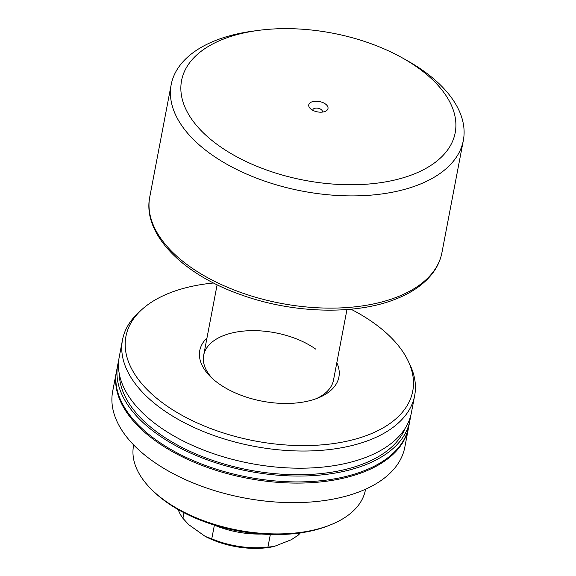 <?xml version="1.0" encoding="UTF-8"?>
<svg xmlns="http://www.w3.org/2000/svg" width="576" height="576" viewBox="0 0 576 576"><rect width="100%" height="100%" fill="white"/><g stroke="black" fill="none" stroke-linecap="round" stroke-linejoin="round"><path stroke-width="0.86" d="M336.823 362.736A70.819 38.081 -169.2 0 1 318.362 397.858A70.819 38.081 -169.2 0 1 218.758 383.623A70.819 38.081 -169.2 0 1 211.205 377.41A70.819 38.081 -169.2 0 1 206.971 337.968M315.792 349.164A66.096 35.539 10.8 0 0 247.435 330.797A66.096 35.539 10.8 0 0 203.666 355.306A66.096 35.539 10.8 0 0 212.846 378.929M365.566 489.204L365.429 489.902A118.03 63.468 -169.2 0 1 331.207 524.578L329.198 525.398A115.668 62.194 -169.2 0 1 327.996 525.881A115.668 62.194 -169.2 0 1 154.174 492.012L152.611 490.507A118.03 63.468 -169.2 0 1 133.56 445.666L133.69 444.974M331.207 524.578A118.03 63.468 -169.2 0 1 329.983 525.067A118.03 63.468 -169.2 0 1 152.611 490.507M408.665 427.032A148.716 79.963 -169.2 0 1 408.557 427.615A148.716 79.963 -169.2 0 1 363.888 471.931A148.716 79.963 -169.2 0 1 197.892 463.817A148.716 79.963 -169.2 0 1 116.388 371.887A148.716 79.963 -169.2 0 1 116.51 371.297M408.557 427.615L404.827 447.17A148.716 79.963 -169.2 0 1 360.158 491.479A148.716 79.963 -169.2 0 1 194.162 483.365A148.716 79.963 -169.2 0 1 112.658 391.435L116.388 371.887M410.465 416.614A148.716 79.963 -169.2 0 1 409.896 420.581A148.716 79.963 -169.2 0 1 365.227 464.89A148.716 79.963 -169.2 0 1 199.238 456.775A148.716 79.963 -169.2 0 1 117.734 364.846A148.716 79.963 -169.2 0 1 118.663 360.95M409.896 420.581L408.78 426.442A148.716 79.963 -169.2 0 1 364.111 470.758A148.716 79.963 -169.2 0 1 198.115 462.643A148.716 79.963 -169.2 0 1 116.618 370.714L117.734 364.846M405.108 428.414A146.354 78.696 -169.2 0 1 363.622 463.745A146.354 78.696 -169.2 0 1 207.454 458.539A146.354 78.696 -169.2 0 1 119.304 373.896M350.95 309.197A145.987 78.502 -169.2 0 1 408.082 360.821L409.925 364.673A148.716 79.963 -169.2 0 1 414.67 395.554A148.716 79.963 -169.2 0 1 370.001 439.87A148.716 79.963 -169.2 0 1 204.012 431.755A148.716 79.963 -169.2 0 1 122.508 339.818A148.716 79.963 -169.2 0 1 138.29 312.854L141.422 309.953A145.987 78.502 -169.2 0 1 169.783 292.925A145.987 78.502 -169.2 0 1 213.545 282.989M414.67 395.554L411.394 412.726A148.716 79.963 -169.2 0 1 366.725 457.034A148.716 79.963 -169.2 0 1 200.736 448.927A148.716 79.963 -169.2 0 1 119.232 356.99L122.508 339.818M408.082 360.821A145.987 78.502 -169.2 0 1 368.892 434.635A145.987 78.502 -169.2 0 1 182.794 415.75A145.987 78.502 -169.2 0 1 141.422 309.953M316.282 398.657A66.096 35.539 10.8 0 0 333.511 380.074L346.968 309.542M311.378 109.44A9.799 5.27 -169.2 0 1 310.334 108.583A9.799 5.27 -169.2 0 1 312.322 101.722A9.799 5.27 -169.2 0 1 325.375 103.954A9.799 5.27 -169.2 0 1 325.159 111.413A9.799 5.27 -169.2 0 1 311.378 109.44M322.207 112.111A4.838 2.599 10.8 0 0 322.344 111.708A4.838 2.599 10.8 0 0 321.048 109.447A4.838 2.599 10.8 0 0 316.044 108.101A4.838 2.599 10.8 0 0 312.84 109.894A4.838 2.599 10.8 0 0 312.826 110.318M261.799 534.038A64.915 34.906 10.8 0 1 214.38 525.161A64.915 34.906 -169.2 0 1 213.66 524.858M258.314 30.406L253.13 31.104A148.716 79.963 10.8 0 0 215.842 40.385A148.716 79.963 10.8 0 0 171.173 84.694A148.716 79.963 10.8 0 0 252.677 176.623A148.716 79.963 10.8 0 0 418.673 184.738A148.716 79.963 10.8 0 0 463.342 140.429A148.716 79.963 10.8 0 0 406.872 60.43L402.3 57.874A139.27 74.887 10.8 0 0 258.314 30.406A139.27 74.887 10.8 0 0 223.402 39.096A139.27 74.887 10.8 0 0 218.916 145.728A139.27 74.887 10.8 0 0 413.352 174.29A139.27 74.887 10.8 0 0 402.3 57.874M214.38 525.161L211.766 538.841A64.915 34.906 10.8 0 0 267.926 547.092L274.018 546.516L291.298 539.734L298.13 535.241A64.915 34.906 10.8 0 0 300.355 532.908M270.338 534.478L267.926 547.092M298.534 533.16L298.13 535.241M178.229 509.616A64.915 34.906 10.8 0 0 182.923 518.314L188.726 524.664L205.222 536.407L211.766 538.841M183.989 512.741L182.923 518.314M274.018 546.516A62.554 33.638 -169.2 0 1 205.222 536.407M441.929 252.641C440.467 260.222 437.22 267.257 432.209 273.737C423.85 284.364 411.703 292.81 395.77 299.059C355.442 315.324 292.774 313.51 241.366 294.905C182.347 274.428 142.178 233.582 149.767 196.913A148.716 79.963 10.8 0 0 231.271 288.842A148.716 79.963 10.8 0 0 397.267 296.957A148.716 79.963 10.8 0 0 441.929 252.641L463.342 140.429M203.666 355.306L217.116 284.774M149.767 196.913L171.173 84.694"/></g></svg>
